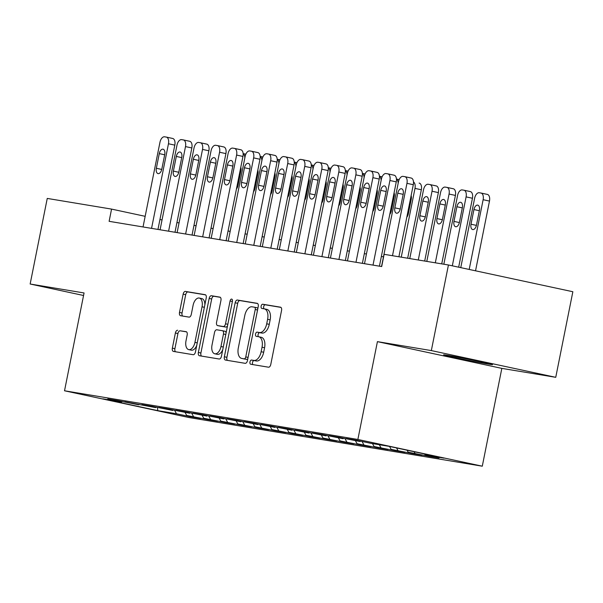 <?xml version="1.0" encoding="UTF-8"?>
<svg xmlns="http://www.w3.org/2000/svg" width="603" height="603" viewBox="0 0 603 603"><rect width="100%" height="100%" fill="white"/><g stroke="black" fill="none" stroke-linecap="round" stroke-linejoin="round"><path stroke-width="0.9" d="M249.981 361.951A2.141 1.183 -77.9 0 0 250.697 364.242A2.141 1.183 -77.9 0 0 250.727 364.25L268.493 367.197A3.06 1.696 -77.9 0 0 270.77 364.476L281.556 310.462A3.06 1.696 -77.9 0 0 280.531 307.191A3.06 1.696 -77.9 0 0 280.485 307.183L262.72 304.236A2.141 1.183 -77.9 0 0 261.129 306.143A2.141 1.183 -77.9 0 0 261.853 308.435A2.141 1.183 -77.9 0 0 261.883 308.442L264.182 308.819A9.791 5.419 -77.9 0 1 264.318 308.849A9.791 5.419 -77.9 0 1 267.611 319.311L266.714 323.811A9.791 5.419 -77.9 0 1 259.441 332.524L257.142 332.14A2.141 1.183 -77.9 0 0 255.551 334.047A2.141 1.183 -77.9 0 0 256.275 336.338A2.141 1.183 -77.9 0 0 256.305 336.346L258.604 336.723A9.791 5.419 -77.9 0 1 258.74 336.753A9.791 5.419 -77.9 0 1 262.034 347.215L261.137 351.715A9.791 5.419 -77.9 0 1 253.871 360.428L251.572 360.044A2.141 1.183 -77.9 0 0 249.981 361.951M258.883 336.783L261.144 337.273A9.791 5.419 -77.9 0 1 261.28 337.296A9.791 5.419 -77.9 0 1 264.574 347.758L263.677 352.258A9.791 5.419 -77.9 0 1 256.403 360.971L254.104 360.594A2.141 1.183 -77.9 0 0 252.514 362.501A2.141 1.183 -77.9 0 0 252.898 364.611M280.93 307.387L265.26 304.786A2.141 1.183 -77.9 0 0 263.669 306.693A2.141 1.183 -77.9 0 0 264.054 308.796M264.453 308.879L266.722 309.369A9.791 5.419 -77.9 0 1 266.858 309.392A9.791 5.419 -77.9 0 1 270.152 319.854L269.255 324.354A9.791 5.419 -77.9 0 1 261.981 333.067L259.682 332.69A2.141 1.183 -77.9 0 0 258.092 334.597A2.141 1.183 -77.9 0 0 258.476 336.7M488.385 364.091A24.942 0.543 -168.7 0 0 492.53 364.611A24.942 0.543 -168.7 0 0 475.247 360.632A24.942 0.543 -168.7 0 0 447.758 355.363A24.942 0.543 -168.7 0 0 443.612 354.843A24.942 0.543 -168.7 0 0 460.896 358.823A24.942 0.543 -168.7 0 0 488.385 364.091M177.659 330.271A3.06 1.696 -77.9 0 0 175.39 332.992L172.36 348.142A3.06 1.696 -77.9 0 0 173.393 351.413A3.06 1.696 -77.9 0 0 173.438 351.421L193.164 354.7A3.06 1.696 -77.9 0 0 195.44 351.971L206.226 297.965A3.06 1.696 -77.9 0 0 205.201 294.694A3.06 1.696 -77.9 0 0 205.156 294.686L185.423 291.415A3.06 1.696 -77.9 0 0 183.154 294.136L179.498 312.437A3.06 1.696 -77.9 0 0 180.523 315.708A3.06 1.696 -77.9 0 0 180.568 315.716L189.01 317.118A3.06 1.696 -77.9 0 0 191.287 314.397L193.096 305.322A8.186 4.53 -77.9 0 1 199.291 298.055A8.186 4.53 -77.9 0 1 202.043 306.806L194.942 342.361A8.186 4.53 -77.9 0 1 188.747 349.619A8.186 4.53 -77.9 0 1 185.995 340.876L187.179 334.951A3.06 1.696 -77.9 0 0 186.146 331.68A3.06 1.696 -77.9 0 0 186.108 331.673L180.199 330.813A3.06 1.696 -77.9 0 0 177.93 333.542L174.9 348.692A3.06 1.696 -77.9 0 0 175.526 351.768M109.12 221.324L381.684 266.549L384.126 254.323L448.436 264.988L431.333 350.584L377.418 341.637L357.865 439.459L64.521 390.782L84.066 292.96L30.15 284.013L47.253 198.425L111.563 209.098L109.12 221.324M224.361 356.772A3.06 1.696 -77.9 0 0 225.394 360.044A3.06 1.696 -77.9 0 0 225.439 360.051L245.172 363.323A3.06 1.696 -77.9 0 0 247.441 360.602L258.235 306.595A3.06 1.696 -77.9 0 0 257.202 303.324A3.06 1.696 -77.9 0 0 257.157 303.317L237.431 300.045A3.06 1.696 -77.9 0 0 235.155 302.766L224.361 356.772L226.901 357.323A3.06 1.696 -77.9 0 0 227.535 360.398M219.168 359.011L199.435 355.74A3.06 1.696 -77.9 0 1 199.389 355.732A3.06 1.696 -77.9 0 1 198.364 352.461L209.158 298.447A3.06 1.696 -77.9 0 1 211.427 295.726L219.869 297.128A3.06 1.696 -77.9 0 1 219.914 297.136A3.06 1.696 -77.9 0 1 220.947 300.407L216.567 322.311A3.06 1.696 -77.9 0 0 217.593 325.582A3.06 1.696 -77.9 0 0 217.638 325.59L223.238 326.517A3.06 1.696 -77.9 0 0 225.514 323.796L230.067 300.987A2.141 1.183 -77.9 0 1 231.688 299.088A2.141 1.183 -77.9 0 1 232.411 301.379L221.437 356.29A3.06 1.696 -77.9 0 1 219.168 359.011M357.865 439.459L482.287 466.194L188.935 417.525L64.521 390.782M428.899 455.815L428.801 456.298L439.022 457.994L425.183 455.016L443.921 458.129L389.078 446.341L370.34 443.228L356.501 440.258L346.28 438.562L360.119 441.532L339.466 437.431L329.246 435.735L343.084 438.705L322.432 434.605L312.211 432.909L326.05 435.879L305.397 431.778L295.176 430.082L309.007 433.052L288.362 428.952L278.141 427.256L291.973 430.225L271.32 426.125L261.099 424.429L274.938 427.399L254.285 423.298L244.064 421.603L257.903 424.572L237.25 420.472L227.03 418.776L240.868 421.746L220.216 417.645L209.995 415.949L223.834 418.919L203.181 414.819L192.96 413.123L206.799 416.093L186.146 411.992L175.925 410.296L189.764 413.266L169.111 409.166L158.891 407.47L172.729 410.439L152.077 406.339L141.856 404.643L155.695 407.613L124.821 401.809L138.66 404.786L118.007 400.678L107.786 398.982L121.625 401.96L122.115 401.568M428.801 456.298L408.148 452.19L407.085 450.207M411.857 452.989L411.766 453.471L421.987 455.167L408.148 452.19M411.766 453.471L391.113 449.363L389.546 446.439M394.822 450.162L394.731 450.645L404.952 452.34L391.113 449.363M394.731 450.645L374.079 446.537L372.496 443.589M377.787 447.336L377.697 447.818L387.917 449.514L374.079 446.537M377.697 447.818L357.044 443.71L355.461 440.763M360.752 444.509L360.654 444.991L370.883 446.687L357.044 443.71M360.654 444.991L340.009 440.883L338.426 437.936M343.718 441.682L343.62 442.165L353.84 443.861L340.009 440.883M343.62 442.165L322.967 438.057L321.391 435.11M326.683 438.856L326.585 439.338L336.806 441.034L322.967 438.057M326.585 439.338L305.932 435.23L304.357 432.283M309.648 436.029L309.55 436.512L319.771 438.208L305.932 435.23M309.55 436.512L288.897 432.404L287.322 429.457M292.613 433.203L292.515 433.685L302.736 435.381L288.897 432.404M292.515 433.685L271.863 429.577L270.287 426.63M275.579 430.376L275.481 430.859L285.701 432.555L271.863 429.577M275.481 430.859L254.828 426.751L253.252 423.803M258.544 427.55L258.446 428.032L268.667 429.728L254.828 426.751M258.446 428.032L237.793 423.924L236.218 420.977M241.509 424.723L241.411 425.205L251.632 426.901L237.793 423.924M241.411 425.205L220.758 421.098L219.183 418.15M224.474 421.896L224.376 422.379L234.597 424.075L220.758 421.098M224.376 422.379L203.724 418.271L202.141 415.324M207.432 419.07L207.342 419.552L217.562 421.248L203.724 418.271M207.342 419.552L186.689 415.444L185.106 412.497M190.397 416.243L190.307 416.726L200.528 418.422L186.689 415.444M190.307 416.726L176.468 413.748L157.73 410.635L102.887 398.854L121.625 401.96M138.66 404.786L139.15 404.394M176.468 413.748L174.651 410.349M157.73 410.635L157.519 407.507M155.695 407.613L156.185 407.221M193.503 416.575L191.686 413.176M172.729 410.439L173.227 410.048M210.537 419.402L208.721 416.002M189.764 413.266L190.262 412.874M227.572 422.228L225.756 418.829M206.799 416.093L207.296 415.701M244.607 425.055L242.79 421.655M223.834 418.919L224.331 418.527M261.642 427.881L259.825 424.482M240.868 421.746L241.366 421.354M278.676 430.708L276.86 427.308M257.903 424.572L258.401 424.18M295.711 433.534L293.895 430.135M274.938 427.399L275.435 427.007M312.746 436.361L310.929 432.962M291.973 430.225L292.47 429.833M329.781 439.188L327.964 435.788M309.007 433.052L309.505 432.66M346.823 442.014L344.999 438.615M326.05 435.879L326.54 435.487M363.858 444.841L362.034 441.441M343.084 438.705L343.574 438.313M380.892 447.667L379.31 444.72M360.119 441.532L360.609 441.14M397.927 450.494L396.563 447.946M414.962 453.32L414.103 451.715M30.15 284.013L83.561 295.493M377.418 341.637L501.832 368.38L555.747 377.32L431.333 350.584M555.747 377.32L572.85 291.731L448.436 264.988M501.832 368.38L482.287 466.194M162.041 219.944L159.953 219.492M145.165 216.319L111.563 209.098M383.47 256.825L381.36 256.471M366.436 253.999L364.325 253.644M349.401 251.172L347.29 250.818M332.366 248.346L330.256 247.991M315.331 245.519L313.221 245.165M298.297 242.692L296.186 242.338M281.262 239.866L279.151 239.512M264.227 237.039L262.117 236.685M247.192 234.213L245.082 233.858M230.158 231.386L228.047 231.032M213.123 228.56L211.012 228.205M196.088 225.733L193.978 225.379M179.046 222.906L176.943 222.552M425.183 455.016L424.625 453.976M257.602 303.513L239.971 300.588A3.06 1.696 -77.9 0 0 237.695 303.309L226.901 357.323M244.17 358.823A2.141 1.183 -77.9 0 0 245.76 356.916L255.235 309.505A2.141 1.183 -77.9 0 0 254.511 307.213A2.141 1.183 -77.9 0 0 254.481 307.213L252.054 306.806A9.791 5.419 -77.9 0 0 244.788 315.52L238.313 347.931A9.791 5.419 -77.9 0 0 241.607 358.393A9.791 5.419 -77.9 0 0 241.743 358.416L246.71 359.365A2.141 1.183 -77.9 0 0 247.833 358.657M257.798 308.781A2.141 1.183 -77.9 0 0 257.051 307.764A2.141 1.183 -77.9 0 0 257.021 307.756L254.541 307.221M244.004 358.906A9.791 5.419 -77.9 0 0 244.147 358.936A9.791 5.419 -77.9 0 0 244.283 358.966L241.743 358.416M246.71 359.365L244.283 358.966M220.314 297.324L213.967 296.277A3.06 1.696 -77.9 0 0 211.691 298.998L200.905 353.004A3.06 1.696 -77.9 0 0 201.53 356.087M220.095 326.117A3.06 1.696 -77.9 0 0 220.133 326.125A3.06 1.696 -77.9 0 0 220.178 326.133L225.778 327.06A3.06 1.696 -77.9 0 0 227.535 325.801M212.022 345.037A8.186 4.53 -77.9 0 0 214.781 353.788A8.186 4.53 -77.9 0 0 220.969 346.521L223.472 333.994A3.06 1.696 -77.9 0 0 222.447 330.723A3.06 1.696 -77.9 0 0 222.401 330.715L216.801 329.788A3.06 1.696 -77.9 0 0 214.525 332.509L212.022 345.037M214.781 353.788L217.314 354.33A8.186 4.53 -77.9 0 0 222.786 349.529M226.087 333.007A3.06 1.696 -77.9 0 0 224.987 331.273A3.06 1.696 -77.9 0 0 224.942 331.266L222.492 330.738M186.553 331.869L180.199 330.813M188.747 349.619L191.287 350.17A8.186 4.53 -77.9 0 0 196.759 345.368M204.862 304.817A8.186 4.53 -77.9 0 0 201.832 298.606L199.291 298.055M205.6 294.882L187.963 291.958A3.06 1.696 -77.9 0 0 185.694 294.679L182.038 312.987A3.06 1.696 -77.9 0 0 182.664 316.062M475.541 270.815L489.478 201.078A6.234 3.452 102.1 0 0 487.382 194.415A6.234 3.452 102.1 0 0 487.292 194.392L481.119 193.066M460.76 267.642L474.614 198.297A6.234 3.452 -77.9 0 1 479.242 192.749L480.945 193.028A6.234 3.452 -77.9 0 1 481.036 193.05A6.234 3.452 -77.9 0 1 483.131 199.714L469.194 269.451M473.943 209.558L471.011 224.226A4.99 2.759 -77.9 0 0 472.692 229.562A4.99 2.759 -77.9 0 0 476.468 225.13L479.4 210.462A4.99 2.759 -77.9 0 0 477.719 205.133A4.99 2.759 -77.9 0 0 473.943 209.558L479.347 210.718M381.533 266.526L398.44 181.925A6.234 3.452 -77.9 0 1 403.068 176.377L404.771 176.656A6.234 3.452 -77.9 0 1 404.862 176.679A6.234 3.452 -77.9 0 1 406.957 183.335L392.493 255.71M398.907 256.772L413.304 184.699L406.957 183.335M397.776 193.186A4.99 2.759 102.1 0 1 401.545 188.762A4.99 2.759 102.1 0 1 403.226 194.091L400.294 208.759A4.99 2.759 102.1 0 1 396.518 213.183A4.99 2.759 102.1 0 1 394.844 207.854L397.776 193.186L403.173 194.347M404.952 176.694L411.118 178.021A6.234 3.452 102.1 0 1 411.208 178.043A6.234 3.452 102.1 0 1 413.304 184.699M458.664 267.189L472.443 198.251A6.234 3.452 102.1 0 0 470.348 191.588A6.234 3.452 102.1 0 0 470.257 191.566L464.084 190.239M443.838 264.227L457.579 195.47A6.234 3.452 -77.9 0 1 462.207 189.922L463.911 190.201A6.234 3.452 -77.9 0 1 464.001 190.224A6.234 3.452 -77.9 0 1 466.096 196.887L452.318 265.825M456.908 206.731L453.976 221.399A4.99 2.759 -77.9 0 0 455.657 226.728A4.99 2.759 -77.9 0 0 459.433 222.303L462.365 207.636A4.99 2.759 -77.9 0 0 460.684 202.306A4.99 2.759 -77.9 0 0 456.908 206.731L462.313 207.892M441.728 263.88L455.408 195.425A6.234 3.452 102.1 0 0 453.313 188.762A6.234 3.452 102.1 0 0 453.222 188.739L447.049 187.412M426.803 261.401L440.544 192.643A6.234 3.452 -77.9 0 1 445.172 187.096L446.876 187.375A6.234 3.452 -77.9 0 1 446.959 187.397A6.234 3.452 -77.9 0 1 449.062 194.06L435.321 262.818M439.873 203.904L436.941 218.572A4.99 2.759 -77.9 0 0 438.622 223.901A4.99 2.759 -77.9 0 0 442.398 219.477L445.331 204.809A4.99 2.759 -77.9 0 0 443.65 199.48A4.99 2.759 -77.9 0 0 439.873 203.904L445.278 205.065M364.498 263.699L381.405 179.099A6.234 3.452 -77.9 0 1 386.033 173.551L387.737 173.83A6.234 3.452 -77.9 0 1 387.827 173.852A6.234 3.452 -77.9 0 1 389.922 180.508L373.016 265.109M379.423 266.172L396.269 181.872L389.922 180.508M380.742 190.36A4.99 2.759 102.1 0 1 384.51 185.935A4.99 2.759 102.1 0 1 386.191 191.264L383.259 205.932A4.99 2.759 102.1 0 1 379.483 210.357A4.99 2.759 102.1 0 1 377.81 205.028L380.742 190.36L386.139 191.52M387.91 173.868L394.083 175.194A6.234 3.452 102.1 0 1 394.174 175.217A6.234 3.452 102.1 0 1 396.269 181.872M347.464 260.873L364.37 176.272A6.234 3.452 -77.9 0 1 368.998 170.724L370.702 171.003A6.234 3.452 -77.9 0 1 370.792 171.026A6.234 3.452 -77.9 0 1 372.888 177.681L355.981 262.282M362.388 263.345L379.234 179.046L372.888 177.681M363.699 187.533A4.99 2.759 102.1 0 1 367.476 183.108A4.99 2.759 102.1 0 1 369.157 188.438L366.225 203.105A4.99 2.759 102.1 0 1 362.448 207.53A4.99 2.759 102.1 0 1 360.775 202.201L363.699 187.533L369.104 188.694M370.875 171.041L377.048 172.368A6.234 3.452 102.1 0 1 377.139 172.39A6.234 3.452 102.1 0 1 379.234 179.046M424.693 261.054L438.373 192.598A6.234 3.452 102.1 0 0 436.278 185.935A6.234 3.452 102.1 0 0 436.188 185.912L430.014 184.586M409.769 258.574L423.51 189.817A6.234 3.452 -77.9 0 1 428.138 184.269L429.841 184.548A6.234 3.452 -77.9 0 1 429.924 184.571A6.234 3.452 -77.9 0 1 432.027 191.234L418.286 259.991M422.839 201.078L419.907 215.746A4.99 2.759 -77.9 0 0 421.587 221.075A4.99 2.759 -77.9 0 0 425.356 216.65L428.288 201.982A4.99 2.759 -77.9 0 0 426.615 196.653A4.99 2.759 -77.9 0 0 422.839 201.078L428.243 202.239M407.658 258.227L421.339 189.772A6.234 3.452 102.1 0 0 419.236 183.108A6.234 3.452 102.1 0 0 419.153 183.086L419.236 183.108M413.5 181.985A6.234 3.452 -77.9 0 1 414.985 188.4L401.251 257.164M406.814 217.178A4.99 2.759 -77.9 0 0 408.321 213.824L411.254 199.156A4.99 2.759 -77.9 0 0 411.14 195.538M330.429 258.046L347.336 173.445A6.234 3.452 -77.9 0 1 351.964 167.898L353.667 168.177A6.234 3.452 -77.9 0 1 353.757 168.199A6.234 3.452 -77.9 0 1 355.853 174.855L338.946 259.456M345.353 260.519L362.199 176.219L355.853 174.855M346.665 184.706A4.99 2.759 102.1 0 1 350.441 180.282A4.99 2.759 102.1 0 1 352.122 185.611L349.19 200.279A4.99 2.759 102.1 0 1 345.413 204.703A4.99 2.759 102.1 0 1 343.733 199.374L346.665 184.706L352.069 185.867M353.84 168.214L360.014 169.541A6.234 3.452 102.1 0 1 360.104 169.564A6.234 3.452 102.1 0 1 362.199 176.219M313.394 255.22L330.301 170.619A6.234 3.452 -77.9 0 1 334.929 165.071L336.632 165.35A6.234 3.452 -77.9 0 1 336.723 165.373A6.234 3.452 -77.9 0 1 338.818 172.028L321.912 256.629M328.318 257.692L345.165 173.393L338.818 172.028M329.63 181.88A4.99 2.759 102.1 0 1 333.406 177.455A4.99 2.759 102.1 0 1 335.087 182.784L332.155 197.452A4.99 2.759 102.1 0 1 328.379 201.877A4.99 2.759 102.1 0 1 326.698 196.548L329.63 181.88L335.034 183.041M336.806 165.388L342.979 166.714A6.234 3.452 102.1 0 1 343.069 166.737A6.234 3.452 102.1 0 1 345.165 173.393M389.779 214.351A4.99 2.759 -77.9 0 0 391.287 210.997L394.219 196.329A4.99 2.759 -77.9 0 0 394.106 192.711M398.161 183.304A6.234 3.452 -77.9 0 0 396.465 179.159M296.359 252.393L313.266 167.792A6.234 3.452 -77.9 0 1 317.894 162.245L319.598 162.524A6.234 3.452 -77.9 0 1 319.68 162.546A6.234 3.452 -77.9 0 1 321.783 169.202L304.877 253.803M311.284 254.865L328.13 170.566L321.783 169.202M312.595 179.053A4.99 2.759 102.1 0 1 316.371 174.629A4.99 2.759 102.1 0 1 318.045 179.958L315.12 194.626A4.99 2.759 102.1 0 1 311.344 199.05A4.99 2.759 102.1 0 1 309.663 193.721L312.595 179.053L318 180.214M319.771 162.561L325.944 163.888A6.234 3.452 102.1 0 1 326.035 163.91A6.234 3.452 102.1 0 1 328.13 170.566M372.744 211.525A4.99 2.759 -77.9 0 0 374.252 208.171L377.184 193.503A4.99 2.759 -77.9 0 0 377.071 189.885M381.126 180.478A6.234 3.452 -77.9 0 0 379.423 176.332M279.325 249.567L296.231 164.966A6.234 3.452 -77.9 0 1 300.859 159.418L302.563 159.697A6.234 3.452 -77.9 0 1 302.646 159.72A6.234 3.452 -77.9 0 1 304.749 166.375L287.842 250.976M294.249 252.039L311.095 167.74L304.749 166.375M295.56 176.227A4.99 2.759 102.1 0 1 299.337 171.802A4.99 2.759 102.1 0 1 301.01 177.131L298.078 191.799A4.99 2.759 102.1 0 1 294.309 196.224A4.99 2.759 102.1 0 1 292.628 190.895L295.56 176.227L300.965 177.388M302.736 159.735L308.909 161.061A6.234 3.452 102.1 0 1 309 161.084A6.234 3.452 102.1 0 1 311.095 167.74M355.71 208.698A4.99 2.759 -77.9 0 0 357.217 205.344L360.149 190.676A4.99 2.759 -77.9 0 0 360.036 187.058M364.091 177.651A6.234 3.452 -77.9 0 0 362.388 173.506M262.29 246.74L279.189 162.139A6.234 3.452 -77.9 0 1 283.825 156.592L285.528 156.87A6.234 3.452 -77.9 0 1 285.611 156.893A6.234 3.452 -77.9 0 1 287.706 163.549L270.807 248.15M277.214 249.212L294.06 164.913L287.706 163.549M278.526 173.4A4.99 2.759 102.1 0 1 282.302 168.976A4.99 2.759 102.1 0 1 283.975 174.305L281.043 188.973A4.99 2.759 102.1 0 1 277.274 193.397A4.99 2.759 102.1 0 1 275.594 188.068L278.526 173.4L283.93 174.561M285.701 156.908L291.875 158.235A6.234 3.452 102.1 0 1 291.958 158.257A6.234 3.452 102.1 0 1 294.06 164.913M338.675 205.872A4.99 2.759 -77.9 0 0 340.182 202.518L343.115 187.85A4.99 2.759 -77.9 0 0 343.001 184.232M347.057 174.825A6.234 3.452 -77.9 0 0 345.353 170.679M245.255 243.914L262.154 159.313A6.234 3.452 -77.9 0 1 266.782 153.765L268.486 154.044A6.234 3.452 -77.9 0 1 268.576 154.067A6.234 3.452 -77.9 0 1 270.672 160.722L253.773 245.323M260.179 246.386L277.026 162.086L270.672 160.722M261.491 170.574A4.99 2.759 102.1 0 1 265.267 166.149A4.99 2.759 102.1 0 1 266.941 171.478L264.008 186.146A4.99 2.759 102.1 0 1 260.24 190.571A4.99 2.759 102.1 0 1 258.559 185.242L261.491 170.574L266.888 171.734M268.667 154.082L274.84 155.408A6.234 3.452 102.1 0 1 274.923 155.431A6.234 3.452 102.1 0 1 277.026 162.086M321.64 203.045A4.99 2.759 -77.9 0 0 323.148 199.691L326.08 185.023A4.99 2.759 -77.9 0 0 325.967 181.405M330.022 171.998A6.234 3.452 -77.9 0 0 328.318 167.853M228.22 241.087L245.119 156.486A6.234 3.452 -77.9 0 1 249.748 150.938L251.451 151.217A6.234 3.452 -77.9 0 1 251.541 151.24A6.234 3.452 -77.9 0 1 253.637 157.896L236.738 242.496M243.145 243.559L259.983 159.26L253.637 157.896M244.456 167.747A4.99 2.759 102.1 0 1 248.232 163.323A4.99 2.759 102.1 0 1 249.906 168.652L246.974 183.32A4.99 2.759 102.1 0 1 243.197 187.744A4.99 2.759 102.1 0 1 241.524 182.415L244.456 167.747L249.853 168.908M251.632 151.255L257.805 152.582A6.234 3.452 102.1 0 1 257.888 152.604A6.234 3.452 102.1 0 1 259.983 159.26M304.605 200.219A4.99 2.759 -77.9 0 0 306.113 196.864L309.045 182.196A4.99 2.759 -77.9 0 0 308.924 178.578M312.987 169.172A6.234 3.452 -77.9 0 0 311.284 165.026M211.178 238.26L228.085 153.659A6.234 3.452 -77.9 0 1 232.713 148.112L234.416 148.391A6.234 3.452 -77.9 0 1 234.507 148.413A6.234 3.452 -77.9 0 1 236.602 155.069L219.703 239.67M226.11 240.733L242.949 156.433L236.602 155.069M227.421 164.921A4.99 2.759 102.1 0 1 231.198 160.496A4.99 2.759 102.1 0 1 232.871 165.825L229.939 180.493A4.99 2.759 102.1 0 1 226.163 184.917A4.99 2.759 102.1 0 1 224.489 179.588L227.421 164.921L232.818 166.081M234.597 148.428L240.763 149.755A6.234 3.452 102.1 0 1 240.853 149.778A6.234 3.452 102.1 0 1 242.949 156.433M287.571 197.392A4.99 2.759 -77.9 0 0 289.078 194.038L292.01 179.37A4.99 2.759 -77.9 0 0 291.89 175.752M295.952 166.345A6.234 3.452 -77.9 0 0 294.249 162.199M194.143 235.434L211.05 150.833A6.234 3.452 -77.9 0 1 215.678 145.285L217.381 145.564A6.234 3.452 -77.9 0 1 217.472 145.587A6.234 3.452 -77.9 0 1 219.567 152.242L202.661 236.843M209.075 237.906L225.914 153.607L219.567 152.242M210.387 162.094A4.99 2.759 102.1 0 1 214.155 157.669A4.99 2.759 102.1 0 1 215.836 162.998L212.904 177.666A4.99 2.759 102.1 0 1 209.128 182.091A4.99 2.759 102.1 0 1 207.455 176.762L210.387 162.094L215.784 163.255M217.562 145.602L223.728 146.928A6.234 3.452 102.1 0 1 223.819 146.951A6.234 3.452 102.1 0 1 225.914 153.607M270.536 194.565A4.99 2.759 -77.9 0 0 272.043 191.211L274.976 176.543A4.99 2.759 -77.9 0 0 274.855 172.925M278.918 163.519A6.234 3.452 -77.9 0 0 277.214 159.373M177.109 232.607L194.015 148.006A6.234 3.452 -77.9 0 1 198.643 142.459L200.347 142.738A6.234 3.452 -77.9 0 1 200.437 142.76A6.234 3.452 -77.9 0 1 202.533 149.416L185.626 234.017M192.04 235.08L208.879 150.78L202.533 149.416M193.352 159.267A4.99 2.759 102.1 0 1 197.121 154.843A4.99 2.759 102.1 0 1 198.802 160.172L195.869 174.84A4.99 2.759 102.1 0 1 192.093 179.264A4.99 2.759 102.1 0 1 190.42 173.935L193.352 159.267L198.749 160.428M200.528 142.775L206.693 144.102A6.234 3.452 102.1 0 1 206.784 144.125A6.234 3.452 102.1 0 1 208.879 150.78M253.501 191.739A4.99 2.759 -77.9 0 0 255.009 188.385L257.941 173.717A4.99 2.759 -77.9 0 0 257.82 170.099M261.883 160.692A6.234 3.452 -77.9 0 0 260.179 156.546M160.074 229.781L176.981 145.18A6.234 3.452 -77.9 0 1 181.609 139.632L183.312 139.911A6.234 3.452 -77.9 0 1 183.402 139.934A6.234 3.452 -77.9 0 1 185.498 146.589L168.591 231.19M174.998 232.253L191.844 147.954L185.498 146.589M176.317 156.441A4.99 2.759 102.1 0 1 180.086 152.016A4.99 2.759 102.1 0 1 181.767 157.345L178.835 172.013A4.99 2.759 102.1 0 1 175.058 176.438A4.99 2.759 102.1 0 1 173.385 171.109L176.317 156.441L181.714 157.602M183.485 139.949L189.659 141.275A6.234 3.452 102.1 0 1 189.749 141.298A6.234 3.452 102.1 0 1 191.844 147.954M236.466 188.905A4.99 2.759 -77.9 0 0 237.974 185.558L240.906 170.89A4.99 2.759 -77.9 0 0 240.785 167.272M244.848 157.865A6.234 3.452 -77.9 0 0 243.145 153.72M143.039 226.947L159.946 142.353A6.234 3.452 -77.9 0 1 164.574 136.806L166.277 137.085A6.234 3.452 -77.9 0 1 166.368 137.1A6.234 3.452 -77.9 0 1 168.463 143.763L151.557 228.364M157.963 229.426L174.81 145.127L168.463 143.763M159.282 153.614A4.99 2.759 102.1 0 1 163.051 149.19A4.99 2.759 102.1 0 1 164.732 154.519L161.8 169.187A4.99 2.759 102.1 0 1 158.024 173.611A4.99 2.759 102.1 0 1 156.35 168.282L159.282 153.614L164.679 154.775M166.451 137.122L172.624 138.449A6.234 3.452 102.1 0 1 172.714 138.471A6.234 3.452 102.1 0 1 174.81 145.127M256.403 360.971L253.871 360.428M263.677 352.258L261.137 351.715M264.574 347.758L262.034 347.215M259.682 332.69L257.142 332.14M261.981 333.067L259.441 332.524M269.255 324.354L266.714 323.811M270.152 319.854L267.611 319.311M265.26 304.786L262.72 304.236M254.104 360.594L251.572 360.044M237.695 303.309L235.155 302.766M239.971 300.588L237.431 300.045M248.074 357.413L245.76 356.916M257.549 310.002L255.235 309.505M200.905 353.004L198.364 352.461M211.691 298.998L209.158 298.447M213.967 296.277L211.427 295.726M220.178 326.133L217.638 325.59M225.778 327.06L223.238 326.517M227.828 324.293L225.514 323.796M232.389 301.492L230.067 300.987M223.291 347.019L220.969 346.521M225.793 334.492L223.472 333.994M197.256 342.858L194.942 342.361M204.364 307.304L202.043 306.806M182.038 312.987L179.498 312.437M185.694 294.679L183.154 294.136M187.963 291.958L185.423 291.415M174.9 348.692L172.36 348.142M177.93 333.542L175.39 332.992M483.131 199.714L489.478 201.078M476.408 225.386L471.011 224.226M394.844 207.854L400.241 209.015M466.096 196.887L472.443 198.251M459.373 222.56L453.976 221.399M449.062 194.06L455.408 195.425M442.338 219.733L436.941 218.572M377.81 205.028L383.207 206.188M360.775 202.201L366.164 203.362M432.027 191.234L438.373 192.598M425.303 216.907L419.907 215.746M414.985 188.4L421.339 189.772M411.208 199.412L410.402 199.239M408.269 214.08L407.47 213.907M343.733 199.374L349.129 200.535M326.698 196.548L332.095 197.709M399.171 179.626L396.45 179.046L399.163 179.626M394.166 196.586L393.367 196.412M391.234 211.254L390.435 211.08M309.663 193.721L315.06 194.882M379.415 176.219L382.129 176.8L379.415 176.219M377.131 193.759L376.332 193.586M374.199 208.427L373.4 208.254M292.628 190.895L298.025 192.056M362.38 173.393L365.094 173.973L362.38 173.393M360.097 190.932L359.298 190.759M357.164 205.6L356.365 205.427M275.594 188.068L280.99 189.229M345.346 170.566L348.059 171.146L345.346 170.566M343.062 188.106L342.263 187.932M340.13 202.774L339.331 202.6M258.559 185.242L263.956 186.402M328.311 167.74L331.024 168.32L328.311 167.74M326.027 185.279L325.221 185.106M323.095 199.947L322.288 199.774M241.524 182.415L246.921 183.576M311.276 164.913L313.99 165.493L311.276 164.913M308.992 182.453L308.186 182.279M306.06 197.121L305.254 196.947M224.489 179.588L229.886 180.749M294.241 162.086L296.955 162.667L294.241 162.086M291.958 179.626L291.151 179.453M289.025 194.294L288.219 194.121M207.455 176.762L212.851 177.923M277.207 159.26L279.92 159.84L277.207 159.26M274.923 176.8L274.116 176.626M271.983 191.468L271.184 191.294M190.42 173.935L195.817 175.096M260.172 156.433L262.885 157.014L260.172 156.433M257.888 173.973L257.082 173.8M254.948 188.641L254.149 188.468M173.385 171.109L178.782 172.27M243.137 153.607L245.851 154.187L243.137 153.607M240.853 171.146L240.047 170.973M237.914 185.814L237.115 185.641M156.35 168.282L161.747 169.443M261.28 337.296L258.74 336.753M266.858 309.392L264.318 308.849M257.051 307.764L254.511 307.213M244.147 358.936L241.607 358.393M220.133 326.125L217.593 325.582M224.987 331.273L222.447 330.723M481.036 193.05L487.382 194.415M411.208 178.043L404.862 176.679M464.001 190.224L470.348 191.588M446.959 187.397L453.313 188.762M394.174 175.217L387.827 173.852M377.139 172.39L370.792 171.026M429.924 184.571L436.278 185.935M360.104 169.564L353.757 168.199M343.069 166.737L336.723 165.373M326.035 163.91L319.68 162.546M309 161.084L302.646 159.72M291.958 158.257L285.611 156.893M274.923 155.431L268.576 154.067M257.888 152.604L251.541 151.24M240.853 149.778L234.507 148.413M223.819 146.951L217.472 145.587M206.784 144.125L200.437 142.76M189.749 141.298L183.402 139.934M172.714 138.471L166.368 137.1"/></g></svg>
